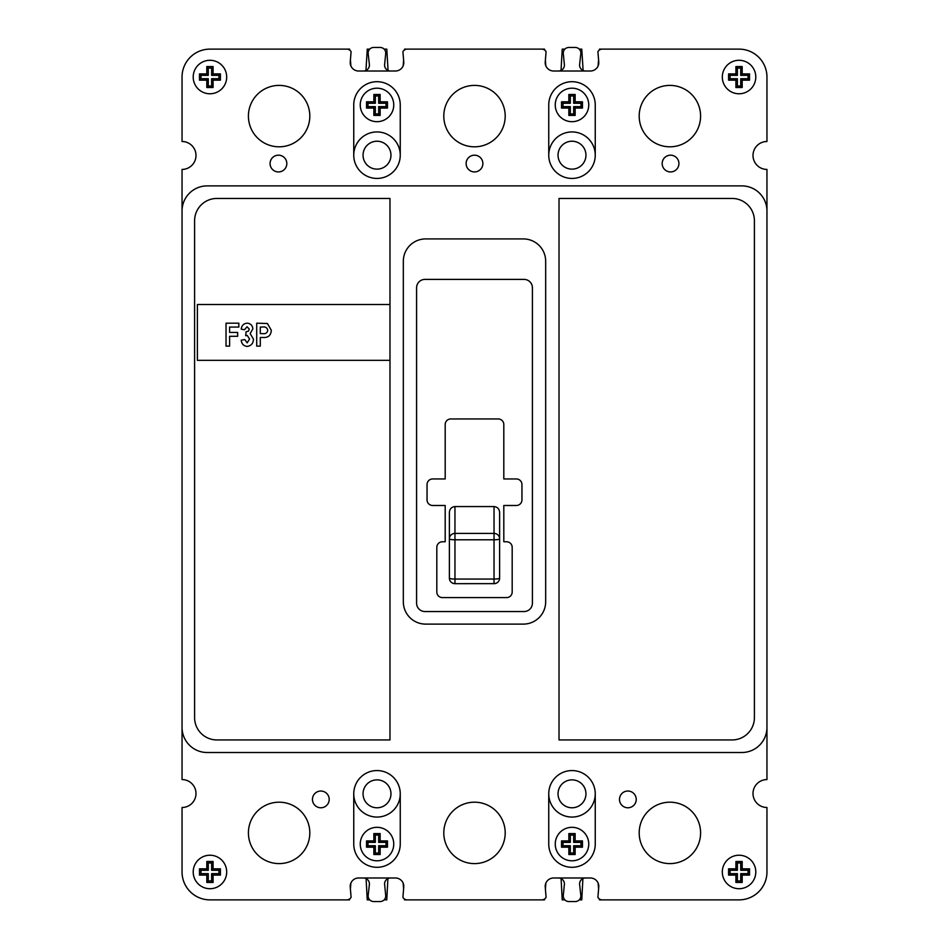 <?xml version="1.0" encoding="UTF-8"?>
<svg xmlns="http://www.w3.org/2000/svg" width="949" height="949" viewBox="0 0 949 949"><rect width="100%" height="100%" fill="white"/><g stroke="black" fill="none" stroke-linecap="round" stroke-linejoin="round"><path stroke-width="1.42" d="M363.052 793.815A13.95 13.95 0 0 0 377.002 807.777A13.95 13.95 0 0 0 390.964 793.815A13.95 13.95 0 0 0 377.002 779.864A13.95 13.95 0 0 0 363.052 793.815M558.036 793.815A13.95 13.95 0 0 0 571.998 807.777A13.95 13.95 0 0 0 585.948 793.815A13.95 13.95 0 0 0 571.998 779.864A13.95 13.95 0 0 0 558.036 793.815M558.036 155.185A13.95 13.95 0 0 0 571.998 169.136A13.95 13.95 0 0 0 585.948 155.185A13.95 13.95 0 0 0 571.998 141.223A13.95 13.95 0 0 0 558.036 155.185M363.052 155.185A13.95 13.95 0 0 0 377.002 169.136A13.95 13.95 0 0 0 390.964 155.185A13.95 13.95 0 0 0 377.002 141.223A13.95 13.95 0 0 0 363.052 155.185M350.893 65.944L350.418 59.775M349.683 50.095L349.612 49.123L209.943 49.123A27.912 27.912 0 0 0 182.042 77.035L182.042 141.508A13.95 13.95 0 0 1 195.992 155.458A13.95 13.95 0 0 1 182.042 169.42L182.042 779.58A13.95 13.95 0 0 1 195.992 793.542A13.95 13.95 0 0 1 182.042 807.492L182.042 871.965A27.912 27.912 0 0 0 209.943 899.877L349.54 899.877L349.612 898.964M369.754 49.123L367.263 49.123L365.946 70.475M388.046 70.463L386.801 49.123L384.12 49.123M544.607 50.036L544.536 49.123L404.547 49.123L404.476 49.989M403.622 60.202L403.147 65.861M545.805 65.766L545.378 60.178M564.88 49.123L562.223 49.123L561.037 70.428M583.125 70.511L581.761 49.123L579.246 49.123M599.388 898.964L599.46 899.877L739.057 899.877A27.912 27.912 0 0 0 766.958 871.965L766.958 807.492A13.95 13.95 0 0 1 753.008 793.542A13.95 13.95 0 0 1 766.958 779.58L766.958 169.42A13.95 13.95 0 0 1 753.008 155.458A13.95 13.95 0 0 1 766.958 141.508L766.958 77.035A27.912 27.912 0 0 0 739.057 49.123L599.46 49.123L599.388 50.036M598.582 59.811L598.072 66.039M598.131 883.104L598.594 889.011M579.246 899.877L581.761 899.877L582.9 878.608M561.096 878.608L562.223 899.877L564.88 899.877M404.393 898.964L404.464 899.877L544.536 899.877L544.607 898.964M545.402 889.011L545.865 883.104M403.135 883.104L403.598 889.011M384.12 899.877L386.777 899.877L387.904 878.608M366.1 878.608L367.239 899.877L369.754 899.877M350.406 889.011L350.869 883.104M432.637 478.96A5.587 5.587 0 0 0 427.05 484.548L427.05 499.898A5.587 5.587 0 0 0 432.637 505.485L445.188 505.485L445.188 541.772L442.4 541.772A5.587 5.587 0 0 0 436.813 547.348L436.813 592.01A5.587 5.587 0 0 0 442.4 597.597L506.6 597.597A5.587 5.587 0 0 0 512.187 592.01L512.187 547.348A5.587 5.587 0 0 0 506.6 541.772L503.812 541.772L503.812 505.485L516.363 505.485A5.587 5.587 0 0 0 521.95 499.898L521.95 484.548A5.587 5.587 0 0 0 516.363 478.96L503.812 478.96L503.812 424.535A5.587 5.587 0 0 0 498.225 418.96L450.775 418.96A5.587 5.587 0 0 0 445.188 424.535L445.188 478.96L432.637 478.96A5.587 5.587 0 0 0 427.05 484.548M449.375 512.33C449.731 508.854 451.594 506.932 454.962 506.564L454.962 533.409A5.587 5.409 180 0 0 449.375 538.83L449.375 512.33M494.038 506.564C497.406 506.932 499.269 508.854 499.625 512.33L499.625 538.83A5.587 5.409 180 0 0 494.038 533.409L494.038 506.564L454.962 506.564M499.625 538.83L499.625 578.083A5.587 5.552 180 0 1 494.038 583.635L454.962 583.671L454.962 579.056L494.038 579.056L494.038 533.409L454.962 533.409L454.962 579.056A5.587 0.973 -0 0 1 449.375 578.083L449.375 538.83A5.587 0.973 0 0 0 454.962 539.791L494.038 539.791A5.587 0.973 -0 0 0 499.625 538.83M449.375 578.083A5.587 5.552 180 0 0 454.962 583.635L454.962 583.671A5.587 5.587 0 0 1 449.375 578.083M226.692 77.035A16.75 16.75 0 0 0 209.943 60.285A16.75 16.75 0 0 0 193.205 77.035A16.75 16.75 0 0 0 209.943 93.773A16.75 16.75 0 0 0 226.692 77.035A16.75 16.75 0 0 0 209.943 60.285A16.75 16.75 0 0 0 193.205 77.035A16.75 16.75 0 0 0 209.943 93.773A16.75 16.75 0 0 0 226.692 77.035M213.086 66.56L206.811 66.56L206.811 73.892L199.48 73.892L199.48 80.167L206.811 80.167L206.811 87.498L213.086 87.498L213.086 80.167L220.417 80.167L220.417 73.892L213.086 73.892L213.086 66.56L211.615 68.043L208.282 68.043L206.811 66.56M208.282 68.043L208.282 75.362L200.963 75.362L200.963 78.696L208.282 78.696L208.282 86.027L211.615 86.027L211.615 78.696L218.934 78.696L218.934 75.362L211.615 75.362L211.615 68.043M211.615 75.362L213.086 73.892M218.934 75.362L220.417 73.892M218.934 78.696L220.417 80.167M211.615 78.696L213.086 80.167M211.615 86.027L213.086 87.498M208.282 86.027L206.811 87.498M208.282 78.696L206.811 80.167M200.963 78.696L199.48 80.167M200.963 75.362L199.48 73.892M208.282 75.362L206.811 73.892M755.795 77.035A16.75 16.75 0 0 0 739.057 60.285A16.75 16.75 0 0 0 722.308 77.035A16.75 16.75 0 0 0 739.057 93.773A16.75 16.75 0 0 0 755.795 77.035A16.75 16.75 0 0 0 739.057 60.285A16.75 16.75 0 0 0 722.308 77.035A16.75 16.75 0 0 0 739.057 93.773A16.75 16.75 0 0 0 755.795 77.035M728.583 80.167L735.914 80.167L735.914 87.498L742.189 87.498L742.189 80.167L749.52 80.167L749.52 73.892L742.189 73.892L742.189 66.56L735.914 66.56L735.914 73.892L728.583 73.892L728.583 80.167L730.066 78.696L737.385 78.696L737.385 86.027L740.718 86.027L740.718 78.696L748.037 78.696L748.037 75.362L740.718 75.362L740.718 68.043L737.385 68.043L737.385 75.362L730.066 75.362L730.066 78.696M730.066 75.362L728.583 73.892M737.385 75.362L735.914 73.892M737.385 68.043L735.914 66.56M740.718 68.043L742.189 66.56M740.718 75.362L742.189 73.892M748.037 75.362L749.52 73.892M748.037 78.696L749.52 80.167M740.718 78.696L742.189 80.167M740.718 86.027L742.189 87.498M737.385 86.027L735.914 87.498M737.385 78.696L735.914 80.167M755.795 871.965A16.75 16.75 0 0 0 739.057 855.227A16.75 16.75 0 0 0 722.308 871.965A16.75 16.75 0 0 0 739.057 888.715A16.75 16.75 0 0 0 755.795 871.965A16.75 16.75 0 0 0 739.057 855.227A16.75 16.75 0 0 0 722.308 871.965A16.75 16.75 0 0 0 739.057 888.715A16.75 16.75 0 0 0 755.795 871.965M742.189 861.502L735.914 861.502L735.914 868.833L728.583 868.833L728.583 875.108L735.914 875.108L735.914 882.44L742.189 882.44L742.189 875.108L749.52 875.108L749.52 868.833L742.189 868.833L742.189 861.502L740.718 862.973L737.385 862.973L735.914 861.502M737.385 862.973L737.385 870.304L730.066 870.304L730.066 873.638L737.385 873.638L737.385 880.957L740.718 880.957L740.718 873.638L748.037 873.638L748.037 870.304L740.718 870.304L740.718 862.973M740.718 870.304L742.189 868.833M748.037 870.304L749.52 868.833M748.037 873.638L749.52 875.108M740.718 873.638L742.189 875.108M740.718 880.957L742.189 882.44M737.385 880.957L735.914 882.44M737.385 873.638L735.914 875.108M730.066 873.638L728.583 875.108M730.066 870.304L728.583 868.833M737.385 870.304L735.914 868.833M226.692 871.965A16.75 16.75 0 0 0 209.943 855.227A16.75 16.75 0 0 0 193.205 871.965A16.75 16.75 0 0 0 209.943 888.715A16.75 16.75 0 0 0 226.692 871.965A16.75 16.75 0 0 0 209.943 855.227A16.75 16.75 0 0 0 193.205 871.965A16.75 16.75 0 0 0 209.943 888.715A16.75 16.75 0 0 0 226.692 871.965M213.086 882.44L213.086 875.108L220.417 875.108L220.417 868.833L213.086 868.833L213.086 861.502L206.811 861.502L206.811 868.833L199.48 868.833L199.48 875.108L206.811 875.108L206.811 882.44L213.086 882.44L211.615 880.957L211.615 873.638L218.934 873.638L218.934 870.304L211.615 870.304L211.615 862.973L208.282 862.973L208.282 870.304L200.963 870.304L200.963 873.638L208.282 873.638L208.282 880.957L211.615 880.957M208.282 880.957L206.811 882.44M208.282 873.638L206.811 875.108M200.963 873.638L199.48 875.108M200.963 870.304L199.48 868.833M208.282 870.304L206.811 868.833M208.282 862.973L206.811 861.502M211.615 862.973L213.086 861.502M211.615 870.304L213.086 868.833M218.934 870.304L220.417 868.833M218.934 873.638L220.417 875.108M211.615 873.638L213.086 875.108M393.752 104.948A16.75 16.75 0 0 0 377.002 88.198A16.75 16.75 0 0 0 360.252 104.948A16.75 16.75 0 0 0 377.002 121.686A16.75 16.75 0 0 0 393.752 104.948A16.75 16.75 0 0 0 377.002 88.198A16.75 16.75 0 0 0 360.252 104.948A16.75 16.75 0 0 0 377.002 121.686A16.75 16.75 0 0 0 393.752 104.948M380.146 94.473L373.859 94.473L373.859 101.804L366.539 101.804L366.539 108.079L373.859 108.079L373.859 115.41L380.146 115.41L380.146 108.079L387.465 108.079L387.465 101.804L380.146 101.804L380.146 94.473L378.663 95.956L375.341 95.956L373.859 94.473M375.341 95.956L375.341 103.275L368.01 103.275L368.01 106.608L375.341 106.608L375.341 113.927L378.663 113.927L378.663 106.608L385.994 106.608L385.994 103.275L378.663 103.275L378.663 95.956M378.663 103.275L380.146 101.804M385.994 103.275L387.465 101.804M385.994 106.608L387.465 108.079M378.663 106.608L380.146 108.079M378.663 113.927L380.146 115.41M375.341 113.927L373.859 115.41M375.341 106.608L373.859 108.079M368.01 106.608L366.539 108.079M368.01 103.275L366.539 101.804M375.341 103.275L373.859 101.804M588.748 104.948A16.75 16.75 0 0 0 571.998 88.198A16.75 16.75 0 0 0 555.248 104.948A16.75 16.75 0 0 0 571.998 121.686A16.75 16.75 0 0 0 588.748 104.948A16.75 16.75 0 0 0 571.998 88.198A16.75 16.75 0 0 0 555.248 104.948A16.75 16.75 0 0 0 571.998 121.686A16.75 16.75 0 0 0 588.748 104.948M575.141 101.804L575.141 94.473L568.854 94.473L568.854 101.804L561.535 101.804L561.535 108.079L568.854 108.079L568.854 115.41L575.141 115.41L575.141 108.079L582.461 108.079L582.461 101.804L575.141 101.804L573.659 103.275L573.659 95.956L570.337 95.956L570.337 103.275L563.006 103.275L563.006 106.608L570.337 106.608L570.337 113.927L573.659 113.927L573.659 106.608L580.99 106.608L580.99 103.275L573.659 103.275M580.99 103.275L582.461 101.804M580.99 106.608L582.461 108.079M573.659 106.608L575.141 108.079M573.659 113.927L575.141 115.41M570.337 113.927L568.854 115.41M570.337 106.608L568.854 108.079M563.006 106.608L561.535 108.079M563.006 103.275L561.535 101.804M570.337 103.275L568.854 101.804M570.337 95.956L568.854 94.473M573.659 95.956L575.141 94.473M588.748 844.052A16.75 16.75 0 0 0 571.998 827.314A16.75 16.75 0 0 0 555.248 844.052A16.75 16.75 0 0 0 571.998 860.802A16.75 16.75 0 0 0 588.748 844.052A16.75 16.75 0 0 0 571.998 827.314A16.75 16.75 0 0 0 555.248 844.052A16.75 16.75 0 0 0 571.998 860.802A16.75 16.75 0 0 0 588.748 844.052M568.854 833.59L568.854 840.921L561.535 840.921L561.535 847.196L568.854 847.196L568.854 854.527L575.141 854.527L575.141 847.196L582.461 847.196L582.461 840.921L575.141 840.921L575.141 833.59L568.854 833.59L570.337 835.073L570.337 842.392L568.854 840.921M570.337 842.392L563.006 842.392L563.006 845.725L570.337 845.725L570.337 853.044L573.659 853.044L573.659 845.725L580.99 845.725L580.99 842.392L573.659 842.392L573.659 835.073L570.337 835.073M573.659 835.073L575.141 833.59M573.659 842.392L575.141 840.921M580.99 842.392L582.461 840.921M580.99 845.725L582.461 847.196M573.659 845.725L575.141 847.196M573.659 853.044L575.141 854.527M570.337 853.044L568.854 854.527M570.337 845.725L568.854 847.196M563.006 845.725L561.535 847.196M563.006 842.392L561.535 840.921M393.752 844.052A16.75 16.75 0 0 0 377.002 827.314A16.75 16.75 0 0 0 360.252 844.052A16.75 16.75 0 0 0 377.002 860.802A16.75 16.75 0 0 0 393.752 844.052A16.75 16.75 0 0 0 377.002 827.314A16.75 16.75 0 0 0 360.252 844.052A16.75 16.75 0 0 0 377.002 860.802A16.75 16.75 0 0 0 393.752 844.052M373.859 847.196L373.859 854.527L380.146 854.527L380.146 847.196L387.465 847.196L387.465 840.921L380.146 840.921L380.146 833.59L373.859 833.59L373.859 840.921L366.539 840.921L366.539 847.196L373.859 847.196L375.341 845.725L375.341 853.044L378.663 853.044L378.663 845.725L385.994 845.725L385.994 842.392L378.663 842.392L378.663 835.073L375.341 835.073L375.341 842.392L368.01 842.392L368.01 845.725L375.341 845.725M368.01 845.725L366.539 847.196M368.01 842.392L366.539 840.921M375.341 842.392L373.859 840.921M375.341 835.073L373.859 833.59M378.663 835.073L380.146 833.59M378.663 842.392L380.146 840.921M385.994 842.392L387.465 840.921M385.994 845.725L387.465 847.196M378.663 845.725L380.146 847.196M378.663 853.044L380.146 854.527M375.341 853.044L373.859 854.527M363.538 877.991A5.955 5.955 0 0 1 369.315 885.061L368.176 895.358A5.587 5.587 0 0 0 373.728 901.55L380.146 901.55A5.587 5.587 0 0 0 385.697 895.37L384.689 885.061A5.955 5.955 0 0 1 390.466 877.991M585.462 71.009A5.955 5.955 0 0 1 579.685 63.939L580.824 53.642A5.587 5.587 0 0 0 575.272 47.45L568.854 47.45A5.587 5.587 0 0 0 563.303 53.63L564.311 63.939A5.955 5.955 0 0 1 558.534 71.009M390.466 71.009A5.955 5.955 0 0 1 384.689 63.939L385.697 53.63A5.587 5.587 0 0 0 380.146 47.45L373.728 47.45A5.587 5.587 0 0 0 368.176 53.642L369.315 63.939A5.955 5.955 0 0 1 363.538 71.009M558.534 877.991A5.955 5.955 0 0 1 564.311 885.061L563.303 895.37A5.587 5.587 0 0 0 568.854 901.55L575.272 901.55A5.587 5.587 0 0 0 580.824 895.358L579.685 885.061A5.955 5.955 0 0 1 585.462 877.991M312.458 799.402A8.375 8.375 0 0 0 320.821 807.777A8.375 8.375 0 0 0 329.196 799.402A8.375 8.375 0 0 0 320.821 791.027A8.375 8.375 0 0 0 312.458 799.402M619.483 799.402A8.375 8.375 0 0 0 627.858 807.777A8.375 8.375 0 0 0 636.233 799.402A8.375 8.375 0 0 0 627.858 791.027A8.375 8.375 0 0 0 619.483 799.402M662.177 163.56A8.375 8.375 0 0 0 670.552 171.935A8.375 8.375 0 0 0 678.926 163.56A8.375 8.375 0 0 0 670.552 155.185A8.375 8.375 0 0 0 662.177 163.56M466.125 163.56A8.375 8.375 0 0 0 474.5 171.935A8.375 8.375 0 0 0 482.875 163.56A8.375 8.375 0 0 0 474.5 155.185A8.375 8.375 0 0 0 466.125 163.56M270.074 163.56A8.375 8.375 0 0 0 278.448 171.935A8.375 8.375 0 0 0 286.823 163.56A8.375 8.375 0 0 0 278.448 155.185A8.375 8.375 0 0 0 270.074 163.56M248.413 832.89A30.7 30.7 0 0 0 279.113 863.602A30.7 30.7 0 0 0 309.813 832.89A30.7 30.7 0 0 0 279.113 802.19A30.7 30.7 0 0 0 248.413 832.89M400.253 793.815A23.251 23.251 0 0 1 377.002 817.065A23.251 23.251 0 0 1 353.752 793.815L353.752 844.052A23.251 23.251 0 0 0 377.002 867.303A23.251 23.251 0 0 0 400.253 844.052L400.253 793.815A23.251 23.251 0 0 0 377.002 770.564A23.251 23.251 0 0 0 353.752 793.815M443.8 832.89A30.7 30.7 0 0 0 474.5 863.602A30.7 30.7 0 0 0 505.2 832.89A30.7 30.7 0 0 0 474.5 802.19A30.7 30.7 0 0 0 443.8 832.89M639.187 832.89A30.7 30.7 0 0 0 669.887 863.602A30.7 30.7 0 0 0 700.587 832.89A30.7 30.7 0 0 0 669.887 802.19A30.7 30.7 0 0 0 639.187 832.89M639.187 116.11A30.7 30.7 0 0 0 669.887 146.81A30.7 30.7 0 0 0 700.587 116.11A30.7 30.7 0 0 0 669.887 85.398A30.7 30.7 0 0 0 639.187 116.11M248.413 116.11A30.7 30.7 0 0 0 279.113 146.81A30.7 30.7 0 0 0 309.813 116.11A30.7 30.7 0 0 0 279.113 85.398A30.7 30.7 0 0 0 248.413 116.11M443.8 116.11A30.7 30.7 0 0 0 474.5 146.81A30.7 30.7 0 0 0 505.2 116.11A30.7 30.7 0 0 0 474.5 85.398A30.7 30.7 0 0 0 443.8 116.11M548.747 155.185A23.251 23.251 0 0 0 571.998 178.436A23.251 23.251 0 0 0 595.248 155.185L595.248 104.948A23.251 23.251 0 0 0 571.998 81.697A23.251 23.251 0 0 0 548.747 104.948L548.747 155.185A23.251 23.251 0 0 1 571.998 131.935A23.251 23.251 0 0 1 595.248 155.185M209.943 899.877L346.717 899.877A5.03 5.03 0 0 0 351.094 897.315L350.24 887.054A8.375 8.375 0 0 1 358.58 877.991L395.425 877.991A8.375 8.375 0 0 1 403.764 887.054L402.91 897.315A5.03 5.03 0 0 0 407.287 899.877L541.713 899.877A5.03 5.03 0 0 0 546.09 897.315L545.236 887.054A8.375 8.375 0 0 1 553.575 877.991L590.42 877.991A8.375 8.375 0 0 1 598.76 887.054L597.906 897.315A5.03 5.03 0 0 0 602.283 899.877L739.057 899.877M739.057 49.123L602.283 49.123A5.03 5.03 0 0 0 597.906 51.685L598.76 61.946A8.375 8.375 0 0 1 590.42 71.009L553.575 71.009A8.375 8.375 0 0 1 545.236 61.946L546.09 51.685A5.03 5.03 0 0 0 541.713 49.123L407.287 49.123A5.03 5.03 0 0 0 402.91 51.685L403.764 61.946A8.375 8.375 0 0 1 395.425 71.009L358.58 71.009A8.375 8.375 0 0 1 350.24 61.946L351.094 51.685A5.03 5.03 0 0 0 346.717 49.123L209.943 49.123M353.752 155.185A23.251 23.251 0 0 0 377.002 178.436A23.251 23.251 0 0 0 400.253 155.185L400.253 104.948A23.251 23.251 0 0 0 377.002 81.697A23.251 23.251 0 0 0 353.752 104.948L353.752 155.185A23.251 23.251 0 0 1 377.002 131.935A23.251 23.251 0 0 1 400.253 155.185M548.747 793.815A23.251 23.251 0 0 0 571.998 817.065A23.251 23.251 0 0 0 595.248 793.815A23.251 23.251 0 0 0 571.998 770.564A23.251 23.251 0 0 0 548.747 793.815L548.747 844.052A23.251 23.251 0 0 0 571.998 867.303A23.251 23.251 0 0 0 595.248 844.052L595.248 793.815M559.02 739.947L732.07 739.947A22.325 22.325 0 0 0 754.408 717.61L754.408 220.773A22.325 22.325 0 0 0 732.07 198.448L559.02 198.448L559.02 739.947M389.98 198.448L216.93 198.448A22.325 22.325 0 0 0 194.592 220.773L194.592 717.61A22.325 22.325 0 0 0 216.93 739.947L389.98 739.947L389.98 198.448M182.042 727.385A25.125 25.125 0 0 0 207.155 752.51L741.845 752.51A25.125 25.125 0 0 0 766.958 727.385L766.958 211.01A25.125 25.125 0 0 0 741.845 185.885L207.155 185.885A25.125 25.125 0 0 0 182.042 211.01L182.042 779.58M182.042 807.492L182.042 871.965M766.958 779.58L766.958 727.385M766.958 211.01L766.958 169.42M766.958 141.508L766.958 77.035M182.042 169.42L182.042 211.01M403.325 601.785A22.325 22.325 0 0 0 425.65 624.11L523.35 624.11A22.325 22.325 0 0 0 545.675 601.785L545.675 261.248A22.325 22.325 0 0 0 523.35 238.923L425.65 238.923A22.325 22.325 0 0 0 403.325 261.248L403.325 601.785M424.95 611.547L524.05 611.547A8.375 8.375 0 0 0 532.413 603.173L532.413 287.772A8.375 8.375 0 0 0 524.05 279.397L424.95 279.397A8.375 8.375 0 0 0 416.587 287.772L416.587 603.173A8.375 8.375 0 0 0 424.95 611.547M521.95 484.548A5.587 5.587 0 0 0 516.363 478.96M516.363 505.485A5.587 5.587 0 0 0 521.95 499.898M512.187 547.348A5.587 5.587 0 0 0 506.6 541.772M442.4 541.772A5.587 5.587 0 0 0 436.813 547.348M427.05 499.898A5.587 5.587 0 0 0 432.637 505.485M389.98 304.51L197.392 304.51L197.392 360.335L389.98 360.335M229.599 346.124L226.028 346.124L226.028 323.182L238.84 323.182L238.84 327.061L229.599 327.061L229.599 332.423L237.653 332.423L237.653 336.29L229.599 336.29L229.599 346.124M247.262 346.421C243.608 346.005 241.592 343.918 241.224 340.169L244.795 339.564L247.191 342.85L249.563 338.995L247.215 335.4L245.696 335.732L246.088 331.818L248.424 331.13L249.267 329.089L247.037 326.753L244.498 329.742L241.224 329.137C241.651 325.507 243.62 323.514 247.143 323.182C250.619 323.479 252.517 325.388 252.837 328.9L250.156 333.573L253.442 339.09C253.347 343.301 251.283 345.744 247.262 346.421M260.287 346.124L256.716 346.124L256.716 323.182L267.416 323.514L271.307 330.264C270.975 335.448 268.164 337.856 262.873 337.488L260.287 337.488L260.287 346.124M260.287 327.061L260.287 333.609L262.624 333.609C265.53 334.048 267.238 332.957 267.737 330.323C267.167 327.619 265.364 326.527 262.339 327.061L260.287 327.061M494.038 579.056L494.038 583.671A5.587 5.587 0 0 0 499.625 578.083A5.587 0.973 0 0 1 494.038 579.056"/></g></svg>
